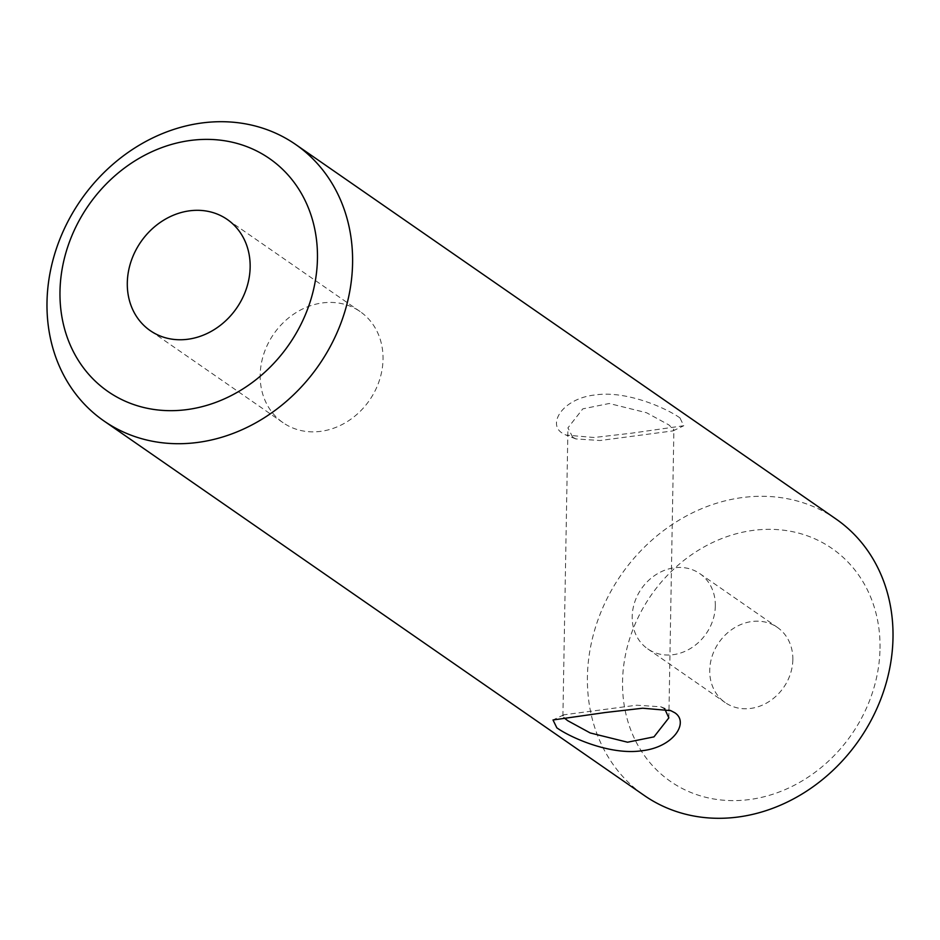 <?xml version="1.0" encoding="UTF-8"?>
<svg xmlns="http://www.w3.org/2000/svg" width="940" height="940" viewBox="0 0 940 940"><rect width="100%" height="100%" fill="white"/><g stroke="black" fill="none" stroke-linecap="round" stroke-linejoin="round"><path stroke-width="0.7" stroke-dasharray="4.7 3.53" d="M572.742 437.276L567.936 427.865L582.812 408.853L609.238 403.495L646.556 412.742L668.986 424.986L673.886 429.709L672.911 430.908L600.026 440.519L575.973 438.921L572.742 437.276M679.949 417.901C666.46 408.254 626.616 390.264 595.102 394.953C563.025 398.396 547.362 423.517 561.979 432.964L565.998 435.079L594.115 437.5L631.292 433.223L683.756 425.738L679.949 417.901M664.733 708.96L660.82 706.798L636.768 705.2L563.871 714.811L562.907 716.01L563.894 717.737M715.328 605.924A45.755 39.398 124.7 0 1 691.37 647.942A45.755 39.398 124.7 0 1 647.695 648.847A45.755 39.398 124.7 0 1 632.209 616.546A45.755 39.398 124.7 0 1 656.155 574.54A45.755 39.398 124.7 0 1 699.83 573.635A45.755 39.398 124.7 0 1 715.328 605.924M792.843 659.657A45.755 39.398 124.7 0 1 768.885 701.675A45.755 39.398 124.7 0 1 725.21 702.58A45.755 39.398 124.7 0 1 709.724 670.279A45.755 39.398 124.7 0 1 733.682 628.273A45.755 39.398 124.7 0 1 777.345 627.368A45.755 39.398 124.7 0 1 792.843 659.657M260.18 374.99A67.621 58.221 -55.3 0 0 283.081 422.718A67.621 58.221 -55.3 0 0 347.624 421.379A67.621 58.221 -55.3 0 0 383.027 359.291A67.621 58.221 -55.3 0 0 360.126 311.563A67.621 58.221 -55.3 0 0 295.583 312.903A67.621 58.221 -55.3 0 0 260.18 374.99M880.016 648.53A141.728 122.024 -55.3 0 0 753.633 530.324A141.728 122.024 -55.3 0 0 622.55 681.406A141.728 122.024 -55.3 0 0 748.933 799.623A141.728 122.024 -55.3 0 0 880.016 648.53M836.036 519.033A168.225 144.831 -55.3 0 0 675.484 522.37A168.225 144.831 -55.3 0 0 587.418 676.812A168.225 144.831 -55.3 0 0 644.382 795.545M562.907 716.01L567.936 427.865M647.695 648.847L725.21 702.58M283.081 422.718L150.189 330.61M360.126 311.563L227.245 219.455M699.83 573.635L777.345 627.368M668.857 717.855L673.886 429.709M660.832 706.763L670.784 710.664M563.859 714.788L553.026 719.97M672.923 430.931L683.744 425.75M575.95 438.957L565.998 435.055"/><path stroke-width="1.41" d="M563.894 717.737L567.795 720.733L590.202 732.953L627.556 742.212L653.97 736.866L668.857 717.855L664.733 708.96M674.803 712.755C689.396 722.261 673.745 747.335 641.726 750.766C610.13 755.455 570.216 737.418 556.832 727.818L553.014 719.981L605.477 712.485L642.69 708.22L670.796 710.652L674.803 712.755M127.3 282.87A67.621 58.221 -55.3 0 0 150.189 330.61A67.621 58.221 -55.3 0 0 214.743 329.27A67.621 58.221 -55.3 0 0 250.146 267.183A67.621 58.221 -55.3 0 0 227.245 219.455A67.621 58.221 -55.3 0 0 162.702 220.794A67.621 58.221 -55.3 0 0 127.3 282.87M317.45 258.594A141.728 122.024 -55.3 0 0 191.067 140.377A141.728 122.024 -55.3 0 0 59.984 291.471A141.728 122.024 -55.3 0 0 186.367 409.676A141.728 122.024 -55.3 0 0 317.45 258.594M352.582 263.188A168.225 144.831 -55.3 0 0 295.618 144.454A168.225 144.831 -55.3 0 0 135.066 147.78A168.225 144.831 -55.3 0 0 47 302.222A168.225 144.831 -55.3 0 0 103.964 420.967A168.225 144.831 -55.3 0 0 264.516 417.63A168.225 144.831 -55.3 0 0 352.582 263.188M103.964 420.967L644.382 795.545A168.225 144.831 -55.3 0 0 804.934 792.22A168.225 144.831 -55.3 0 0 893 637.778A168.225 144.831 -55.3 0 0 836.036 519.033L295.618 144.454M669.903 710.311L670.784 710.664"/></g></svg>
